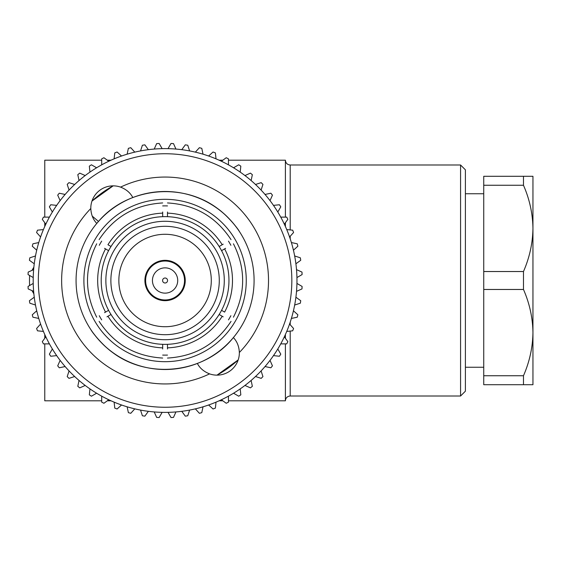 <?xml version="1.0" encoding="UTF-8"?>
<svg xmlns="http://www.w3.org/2000/svg" width="561" height="561" viewBox="0 0 561 561"><rect width="100%" height="100%" fill="white"/><g stroke="black" fill="none" stroke-linecap="round" stroke-linejoin="round"><path stroke-width="0.84" d="M33.87 293.873L31.998 290.626M31.998 270.374L33.87 267.127M29.593 285.542A135.58 135.58 0 0 1 29.593 275.458M167.487 216.672A63.87 63.87 0 0 0 111.008 314.497A63.87 63.87 0 0 0 221.56 310.331A63.87 63.87 0 0 0 167.487 216.672L167.487 213.138A67.404 67.404 0 0 1 222.212 244.736L223.187 244.168M111.008 314.497L107.943 316.264A67.404 67.404 0 0 0 162.676 347.862L162.676 344.328M108.603 250.669L105.538 248.902A67.404 67.404 0 0 0 105.538 312.098L108.603 310.331M167.487 344.328L167.487 347.862A67.404 67.404 0 0 0 222.212 316.264L219.155 314.497M221.56 250.669L224.617 248.902A67.404 67.404 0 0 1 224.617 312.098L221.56 310.331M106.969 316.832L107.943 316.264L106.969 316.832M162.676 347.862L162.676 348.991M104.563 312.659L105.538 312.098M104.563 248.341L105.538 248.902L104.563 248.341M222.212 316.264L223.187 316.832M167.487 347.862L167.487 348.991M224.617 248.902L225.599 248.341M167.487 212.009L167.487 213.138M228.467 319.875A74.627 74.627 0 0 0 230.873 315.71M162.676 355.085A74.627 74.627 0 0 0 167.487 355.085M99.283 315.71A74.627 74.627 0 0 0 101.688 319.875M101.688 241.125A74.627 74.627 0 0 0 99.283 245.29M167.487 205.915A74.627 74.627 0 0 0 162.676 205.915M230.873 245.29A74.627 74.627 0 0 0 228.467 241.125M162.676 216.672L162.676 213.138A67.404 67.404 0 0 0 107.943 244.736L111.008 246.503M222.212 244.736L219.155 246.503M162.676 212.009L162.676 213.138M184.534 280.5A19.453 19.453 0 0 0 155.348 263.649A19.453 19.453 0 0 0 155.348 297.351A19.453 19.453 0 0 0 184.534 280.5M177.718 280.5A12.644 12.644 0 0 0 158.756 269.553A12.644 12.644 0 0 0 158.756 291.447A12.644 12.644 0 0 0 177.718 280.5M167.564 280.5A2.482 2.482 0 0 0 163.833 278.347A2.482 2.482 0 0 0 163.833 282.653A2.482 2.482 0 0 0 167.564 280.5M92.256 216.132L98.484 221.455A89.003 89.003 0 0 1 237.373 228.579A89.003 89.003 0 0 1 197.346 363.451C199.807 368.17 203.888 371.648 209.583 373.878A103.441 103.441 0 0 1 90.805 208.503C91.085 214.568 93.077 219.54 96.787 223.425L98.484 221.455C128.35 186.168 186.084 181.378 221.35 211.539C232.394 220.094 241.272 234.26 239.175 231.188C238.102 228.706 225.767 213.411 215.599 207.226M197.346 363.451A89.003 89.003 0 0 1 97.909 222.107M114.556 353.774C104.395 347.589 92.053 332.294 90.987 329.812C88.883 326.74 97.768 340.906 108.806 349.461C144.801 380.288 203.994 374.475 233.376 337.575C237.065 341.418 239.056 346.389 239.351 352.497A22.356 22.356 0 0 1 209.583 373.878M238.18 359.931L216.995 375.148A107.95 107.95 0 0 0 238.18 359.931M132.81 197.549C130.348 192.83 126.267 189.352 120.573 187.122A103.441 103.441 0 0 1 239.351 352.497M90.805 208.503A22.356 22.356 0 0 1 120.573 187.122M135.25 196.645L133.483 197.297M91.976 201.069L113.161 185.852A107.95 107.95 0 0 0 91.976 201.069M38.323 280.5A126.758 126.758 0 0 1 228.46 170.726A126.758 126.758 0 0 1 228.46 390.274A126.758 126.758 0 0 1 38.323 280.5M33.19 280.5A131.884 131.884 0 0 0 165.081 412.384A131.884 131.884 0 0 0 296.965 280.5A131.884 131.884 0 0 0 165.081 148.616A131.884 131.884 0 0 0 33.19 280.5M296.517 291.355L301.979 288.922A137.157 137.157 0 0 0 302.106 286.433L296.93 283.445M295.899 297.211L300.738 300.724A137.157 137.157 0 0 1 300.345 303.185L294.665 305.037M293.438 310.794L297.877 314.791A137.157 137.157 0 0 1 297.232 317.203L291.39 318.445M289.567 324.041L293.571 328.487A137.157 137.157 0 0 1 292.674 330.815L286.727 331.439M284.336 336.817L287.849 341.656A137.157 137.157 0 0 1 286.713 343.879L280.738 343.879M277.793 348.977L280.788 354.152A137.157 137.157 0 0 1 279.42 356.249L273.48 355.618M270.023 360.379L272.45 365.842A137.157 137.157 0 0 1 270.879 367.785L265.03 366.543M261.096 370.912L262.941 376.599A137.157 137.157 0 0 1 261.174 378.366L255.493 376.515M251.118 380.456L252.359 386.298A137.157 137.157 0 0 1 250.423 387.875L244.961 385.442M240.199 388.899L240.823 394.846A137.157 137.157 0 0 1 238.727 396.206L233.551 393.219M228.46 396.157L228.46 402.139A137.157 137.157 0 0 1 226.23 403.268L221.399 399.755M216.02 402.153L215.396 408.092A137.157 137.157 0 0 1 213.061 408.99L208.622 404.993M203.026 406.809L201.785 412.658A137.157 137.157 0 0 1 199.372 413.303L195.368 408.857M189.618 410.084L187.767 415.764A137.157 137.157 0 0 1 185.298 416.157L181.785 411.325M175.937 411.935L173.503 417.398A137.157 137.157 0 0 1 171.007 417.531L168.019 412.356M162.136 412.356L159.149 417.531A137.157 137.157 0 0 1 156.652 417.398L154.226 411.935M148.37 411.325L144.857 416.157A137.157 137.157 0 0 1 142.389 415.764L140.545 410.084M134.787 408.857L130.79 413.303A137.157 137.157 0 0 1 128.378 412.658L127.13 406.809M121.534 404.993L117.095 408.99A137.157 137.157 0 0 1 114.76 408.092L114.135 402.153M108.764 399.755L103.925 403.268A137.157 137.157 0 0 1 101.702 402.139L101.702 396.157M96.604 393.219L91.429 396.206A137.157 137.157 0 0 1 89.332 394.846L89.956 388.899M85.195 385.442L79.739 387.875A137.157 137.157 0 0 1 77.797 386.298L79.038 380.456M74.669 376.515L68.982 378.366A137.157 137.157 0 0 1 67.215 376.599L69.059 370.912M65.125 366.543L59.277 367.785A137.157 137.157 0 0 1 57.706 365.842L60.139 360.379M56.675 355.618L50.735 356.249A137.157 137.157 0 0 1 49.375 354.152L52.362 348.977M49.417 343.879L43.442 343.879A137.157 137.157 0 0 1 42.306 341.656L45.82 336.817M43.428 331.439L37.482 330.815A137.157 137.157 0 0 1 36.591 328.487L40.588 324.041M38.772 318.445L32.924 317.203A137.157 137.157 0 0 1 32.279 314.791L36.717 310.794M35.497 305.037L29.81 303.185A137.157 137.157 0 0 1 29.417 300.724L34.256 297.211M33.639 291.355L28.183 288.922A137.157 137.157 0 0 1 28.05 286.433L33.225 283.445M34.256 263.789L29.417 260.276A137.157 137.157 0 0 1 29.81 257.815L35.497 255.963M36.717 250.206L32.279 246.209A137.157 137.157 0 0 1 32.924 243.797L38.772 242.555M40.588 236.959L36.591 232.513A137.157 137.157 0 0 1 37.482 230.185L43.428 229.561M45.82 224.183L42.306 219.344A137.157 137.157 0 0 1 43.442 217.121L49.417 217.121M52.362 212.023L49.375 206.848A137.157 137.157 0 0 1 50.735 204.751L56.675 205.382M60.139 200.621L57.706 195.158A137.157 137.157 0 0 1 59.277 193.215L65.125 194.457M69.059 190.088L67.215 184.401A137.157 137.157 0 0 1 68.982 182.634L74.669 184.485M79.038 180.544L77.797 174.702A137.157 137.157 0 0 1 79.739 173.125L85.195 175.558M89.956 172.101L89.332 166.154A137.157 137.157 0 0 1 91.429 164.794L96.604 167.781M101.702 164.843L101.702 158.861A137.157 137.157 0 0 1 103.925 157.732L108.764 161.245M114.135 158.847L114.76 152.908A137.157 137.157 0 0 1 117.095 152.01L121.534 156.007M127.13 154.191L128.378 148.342A137.157 137.157 0 0 1 130.79 147.697L134.787 152.143M140.545 150.916L142.389 145.236A137.157 137.157 0 0 1 144.857 144.843L148.37 149.675M154.226 149.065L156.652 143.602A137.157 137.157 0 0 1 159.149 143.469L162.136 148.644M168.019 148.644L171.007 143.469A137.157 137.157 0 0 1 173.503 143.602L175.937 149.065M181.785 149.675L185.298 144.843A137.157 137.157 0 0 1 187.767 145.236L189.618 150.916M195.368 152.143L199.372 147.697A137.157 137.157 0 0 1 201.785 148.342L203.026 154.191M208.622 156.007L213.061 152.01A137.157 137.157 0 0 1 215.396 152.908L216.02 158.847M221.399 161.245L226.23 157.732A137.157 137.157 0 0 1 228.46 158.861L228.46 164.843M233.551 167.781L238.727 164.794A137.157 137.157 0 0 1 240.823 166.154L240.199 172.101M244.961 175.558L250.423 173.125A137.157 137.157 0 0 1 252.359 174.702L251.118 180.544M255.493 184.485L261.174 182.634A137.157 137.157 0 0 1 262.941 184.401L261.096 190.088M265.03 194.457L270.879 193.215A137.157 137.157 0 0 1 272.45 195.158L270.023 200.621M273.48 205.382L279.42 204.751A137.157 137.157 0 0 1 280.788 206.848L277.793 212.023M280.738 217.121L286.713 217.121A137.157 137.157 0 0 1 287.849 219.344L284.336 224.183M286.727 229.561L292.674 230.185A137.157 137.157 0 0 1 293.571 232.513L289.567 236.959M291.39 242.555L297.232 243.797A137.157 137.157 0 0 1 297.877 246.209L293.438 250.206M294.665 255.963L300.345 257.815A137.157 137.157 0 0 1 300.738 260.276L295.899 263.789M296.517 269.645L301.979 272.078A137.157 137.157 0 0 1 302.106 274.567L296.93 277.555M33.225 277.555L28.05 274.567A137.157 137.157 0 0 1 28.183 272.078L33.639 269.645M185.249 280.5A20.168 20.168 0 0 0 154.99 263.032A20.168 20.168 0 0 0 154.99 297.968A20.168 20.168 0 0 0 185.249 280.5M211.294 280.5A46.219 46.219 0 0 0 141.968 240.473A46.219 46.219 0 0 0 141.968 320.527A46.219 46.219 0 0 0 211.294 280.5M224.288 280.5A59.214 59.214 0 0 0 135.474 229.218A59.214 59.214 0 0 0 135.474 331.782A59.214 59.214 0 0 0 224.288 280.5M246.258 280.5A81.184 81.184 0 0 0 124.486 210.193A81.184 81.184 0 0 0 124.486 350.807A81.184 81.184 0 0 0 246.258 280.5M228.46 400.813L285.395 400.813L285.395 343.879L285.395 400.813C285.675 397.889 287.281 396.283 290.205 396.003L290.205 331.074M285.395 338.269L285.395 334.524L285.395 338.269M285.395 226.476L285.395 222.731M285.395 217.121L285.395 160.187L285.395 217.121L285.395 160.187L228.46 160.187M523.476 271.531L523.476 289.469L483.736 289.469L483.736 271.531L523.476 271.531C529.549 257.604 532.712 243.222 532.95 228.397C532.712 213.517 529.549 199.141 523.476 185.256L483.736 185.256L483.736 176.294L523.476 176.294L523.476 185.256M523.476 375.744L523.476 384.706L483.736 384.706L483.736 375.744L523.476 375.744C529.549 361.81 532.712 347.434 532.95 332.603C532.712 317.729 529.549 303.347 523.476 289.469M483.736 185.256L483.736 271.531M523.476 176.294L532.95 176.294L532.95 384.706L523.476 384.706M483.736 289.469L483.736 375.744M101.702 160.187L44.768 160.187L44.768 217.121M44.768 222.731L44.768 226.476M44.768 334.524L44.768 338.269M44.768 343.879L44.768 400.813L101.702 400.813M107.305 400.813L111.057 400.813M219.106 400.813L222.85 400.813M107.305 160.187L111.057 160.187M219.106 160.187L222.85 160.187M460.574 164.997L465.392 169.815L465.392 391.185L460.574 396.003L460.574 164.997L290.205 164.997L290.205 229.926M532.95 350.758L532.95 332.603M219.281 280.5A54.207 54.207 0 0 0 137.978 233.558A54.207 54.207 0 0 0 137.978 327.442A54.207 54.207 0 0 0 219.281 280.5M290.205 236.251L290.205 238.818M290.205 322.182L290.205 324.749M99.115 321.362C114.171 344.216 135.355 356.445 162.676 358.058M96.709 317.196C84.445 292.73 84.445 268.27 96.709 243.804M231.041 321.362C215.992 344.216 194.8 356.445 167.487 358.058M233.446 317.196C245.711 292.73 245.711 268.27 233.446 243.804M231.041 239.638C215.992 216.784 194.8 204.555 167.487 202.942M99.115 239.638C114.171 216.784 135.355 204.555 162.676 202.942M483.736 193.748L465.392 193.748M483.736 367.252L465.392 367.252M460.574 396.003L290.205 396.003M290.205 164.997C287.281 164.717 285.675 163.111 285.395 160.187"/></g></svg>
